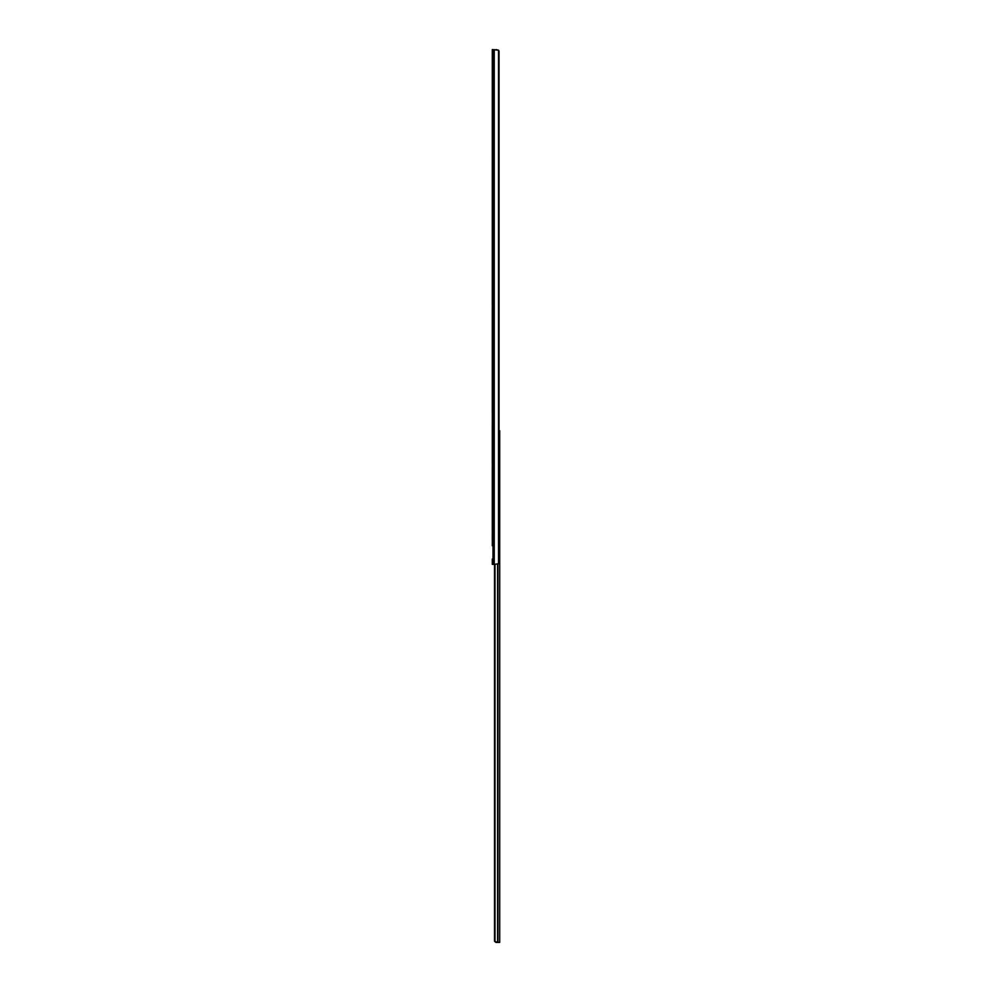 <?xml version="1.0" encoding="UTF-8"?>
<svg xmlns="http://www.w3.org/2000/svg" width="992" height="992" viewBox="0 0 992 992"><rect width="100%" height="100%" fill="white"/><g stroke="black" fill="none" stroke-linecap="round" stroke-linejoin="round"><path stroke-width="1.49" d="M494.252 49.6L494.252 564.361L498.53 563.766A2.344 1.649 90 0 0 499.026 562.625L499.026 51.336A2.344 1.649 90 0 0 498.53 50.195L492.292 49.6L492.317 545.724M492.317 559.054L492.292 564.361L494.252 564.361M496 49.6L498.53 50.195L498.53 563.766M492.292 559.054L492.292 564.361M492.292 49.6L492.292 60.239M492.292 63.748L492.292 70.134M492.292 73.644L492.292 156.426M492.292 160.555L492.292 304.916M492.292 309.045L492.292 412.362M492.292 424.055L492.292 463.301M492.292 467.43L492.292 530.1M492.292 534.229L492.292 540.318M492.292 543.814L492.292 545.724M499.708 436.22L499.708 942.4L495.975 942.4L494.586 941.358L497.6 942.4L497.6 564.312M499.026 430.764L499.708 430.764L499.708 942.4M499.708 449.19L499.708 445.681M499.708 924.358L499.708 920.849M494.524 564.361L494.524 940.838L496.211 942.4M494.735 564.361L494.735 940.838M494.996 564.361L494.996 941.693M492.987 49.6L492.987 564.361M497.922 564.212L497.922 942.4"/></g></svg>
